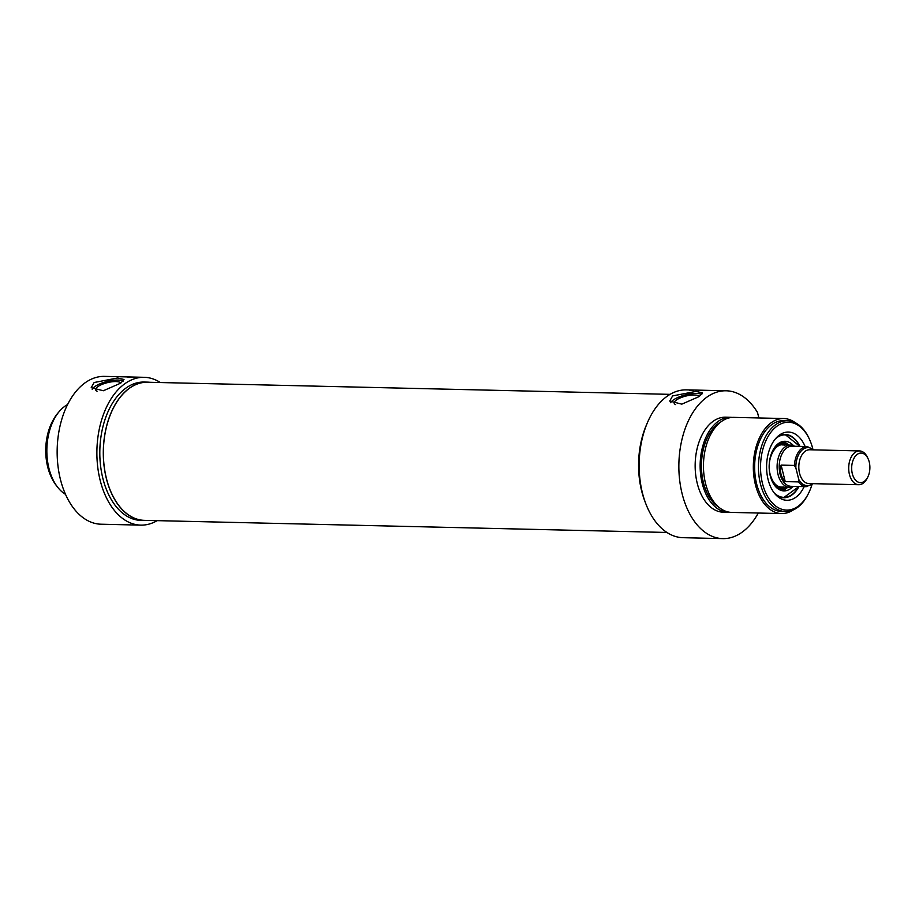 <?xml version="1.0" encoding="UTF-8"?>
<svg xmlns="http://www.w3.org/2000/svg" width="915" height="915" viewBox="0 0 915 915"><rect width="100%" height="100%" fill="white"/><g stroke="black" fill="none" stroke-linecap="round" stroke-linejoin="round"><path stroke-width="1.37" d="M670.089 394.354L147.578 382.241A69.071 42.605 91.3 0 0 103.395 450.317A69.071 42.605 91.3 0 0 144.387 520.349L666.886 532.461M868.141 458.838L867.523 457.511A16.893 10.42 91.3 0 0 859.505 450.923A16.893 10.42 91.3 0 0 848.697 467.576A16.893 10.42 91.3 0 0 858.727 484.721A16.893 10.42 91.3 0 0 867.043 478.511L867.706 477.207A14.789 9.116 -88.7 0 1 854.336 478.556A14.789 9.116 -88.7 0 1 854.839 456.871A14.789 9.116 -88.7 0 1 868.141 458.838A14.789 9.116 -88.7 0 1 869.25 462.052A14.789 9.116 -88.7 0 1 867.706 477.207M795.867 467.942L798.738 479.426L798.52 481.908L785.23 481.599C780.987 477.173 779.614 471.683 781.113 465.117L794.414 465.426L795.867 467.942A19.009 11.723 -88.7 0 1 801.437 450.672A19.009 11.723 -88.7 0 1 813.344 449.86M814.076 449.871L807.224 446.543L792.035 446.2A20.061 12.375 91.3 0 0 779.203 465.975A20.061 12.375 91.3 0 0 791.109 486.322L806.287 486.666A20.061 12.375 91.3 0 1 798.52 481.908M781.113 465.117L785.23 481.599M794.666 446.257A21.125 13.027 91.3 0 0 790.617 445.102A21.125 13.027 91.3 0 0 777.11 465.918A21.125 13.027 91.3 0 0 789.645 487.34A21.125 13.027 91.3 0 0 793.728 486.38M798.967 486.506A31.682 19.535 -88.7 0 1 783.583 497.76A31.682 19.535 -88.7 0 1 776.126 495.152M777.476 436.672A31.682 19.535 -88.7 0 1 785.047 434.408A31.682 19.535 -88.7 0 1 799.893 446.383M775.428 438.845A31.259 19.284 91.3 0 1 799.721 446.371A31.682 19.535 91.3 0 0 784.967 434.408L799.87 446.371M798.932 486.506L783.492 497.76A31.682 19.535 91.3 0 0 798.795 486.494A31.259 19.284 91.3 0 1 774.17 492.899M758.283 513.029A73.932 45.59 -88.7 0 1 722.759 538.615A73.932 45.59 -88.7 0 1 678.884 463.642A73.932 45.59 -88.7 0 1 726.178 390.785A73.932 45.59 -88.7 0 1 757.506 412.493L758.867 417.961M730.021 512.297A47.523 29.314 -88.7 0 1 728.351 512.331L723.365 512.217A47.523 29.314 -88.7 0 1 695.171 464.019A47.523 29.314 -88.7 0 1 725.572 417.183L730.559 417.309A47.523 29.314 -88.7 0 1 732.217 417.423M694.188 390.122L689.761 390.373L694.188 390.122M726.178 390.785L686.456 389.87A73.932 45.59 91.3 0 0 639.162 462.727A73.932 45.59 91.3 0 0 683.025 537.688L722.759 538.615M699.209 396.538L681.824 404.144L669.711 401.079L672.617 395.921L696.04 391.391L702.491 392.901L699.209 396.538M675.59 404.602A13.073 4.175 166 0 1 674.195 403.275A13.073 4.175 166 0 1 680.668 397.75A13.073 4.175 166 0 1 694.371 394.983A13.073 4.175 166 0 1 699.323 396.458M670.695 402.726A16.893 5.399 166 0 1 696.555 393.473A16.893 5.399 166 0 1 701.782 394.445M805.12 446.497A34.13 21.045 91.3 0 0 778.825 435.517A34.13 21.045 91.3 0 0 766.598 465.678A34.13 21.045 91.3 0 0 777.418 496.365A34.13 21.045 91.3 0 0 804.194 486.62M811.902 484.824A43.931 27.095 -88.7 0 1 808.231 493.951A43.931 27.095 -88.7 0 1 768.486 497.966A43.931 27.095 -88.7 0 1 769.973 433.516A43.931 27.095 -88.7 0 1 809.489 439.36A43.931 27.095 -88.7 0 1 812.749 448.659M809.489 439.36L809.066 438.434A45.418 28.01 91.3 0 0 787.529 420.74A45.418 28.01 91.3 0 0 758.478 465.495A45.418 28.01 91.3 0 0 785.425 511.542A45.418 28.01 91.3 0 0 807.762 494.866L808.231 493.951M785.425 511.542L781.604 511.451A45.418 28.01 -88.7 0 1 754.646 465.403A45.418 28.01 -88.7 0 1 783.698 420.648L787.529 420.74M645.064 501.729A69.174 42.662 -88.7 0 1 646.859 424.034M793.316 509.907A47.523 29.314 -88.7 0 1 781.547 513.567A47.523 29.314 -88.7 0 1 753.342 465.369A47.523 29.314 -88.7 0 1 783.755 418.532A47.523 29.314 -88.7 0 1 795.329 422.741M781.547 513.567L731.68 512.411A47.523 29.314 -88.7 0 1 703.475 464.214A47.523 29.314 -88.7 0 1 733.887 417.377L783.755 418.532M718.904 507.265A45.418 28.01 -88.7 0 1 701.45 464.168A45.418 28.01 -88.7 0 1 720.883 421.918M728.351 512.331A47.523 29.314 -88.7 0 1 700.158 464.134A47.523 29.314 -88.7 0 1 730.559 417.309M793.499 445.697A24.819 15.303 91.3 0 0 784.704 441.282A24.819 15.303 91.3 0 0 770.258 475.846A24.819 15.303 91.3 0 0 783.56 490.886A24.819 15.303 91.3 0 0 792.539 486.883M787.975 445.045A22.601 13.942 91.3 0 0 786.866 444.416A22.601 13.942 91.3 0 0 773.667 448.933M772.878 482.731A22.601 13.942 91.3 0 0 785.859 487.855A22.601 13.942 91.3 0 0 786.992 487.283M52.715 420.911L52.247 421.815A43.931 27.095 91.3 0 0 50.988 476.406L51.412 477.333A45.418 28.01 -88.7 0 1 52.715 420.911A45.418 28.01 -88.7 0 1 58.674 412.207M144.204 377.312L104.47 376.385A73.932 45.59 91.3 0 0 57.176 449.242A73.932 45.59 91.3 0 0 101.05 524.215L140.773 525.13A73.932 45.59 -88.7 0 1 96.91 450.157A73.932 45.59 -88.7 0 1 144.204 377.312A73.932 45.59 -88.7 0 1 160.342 382.539M132.332 377.106L127.894 377.357L132.332 377.106M157.14 520.646A73.932 45.59 -88.7 0 1 140.773 525.13M120.723 383.133L103.338 390.751L91.214 387.674L94.131 382.516L117.555 377.987L124.005 379.496L120.723 383.133M120.837 383.053A13.073 4.175 -14 0 0 115.885 381.578A13.073 4.175 -14 0 0 102.171 384.346A13.073 4.175 -14 0 0 95.709 389.87A13.073 4.175 -14 0 0 97.104 391.208M123.296 381.04A16.893 5.399 -14 0 0 118.069 380.068A16.893 5.399 -14 0 0 92.209 389.321M56.959 486.3A45.418 28.01 -88.7 0 1 51.412 477.333M149.934 382.298A69.174 42.662 91.3 0 0 147.589 382.138A69.174 42.662 91.3 0 0 103.326 450.306A69.174 42.662 91.3 0 0 144.376 520.463A69.174 42.662 91.3 0 0 146.743 520.406M144.376 520.463L140.887 520.383A69.174 42.662 -88.7 0 1 99.838 450.226A69.174 42.662 -88.7 0 1 144.09 382.058L147.589 382.138M67.584 404.579A47.523 29.314 91.3 0 0 46.859 449.002A47.523 29.314 91.3 0 0 65.503 494.34M858.727 484.721L808.86 483.566A16.893 10.42 -88.7 0 1 798.829 466.421A16.893 10.42 -88.7 0 1 809.638 449.768L859.505 450.923M812.566 483.646A19.009 11.723 -88.7 0 1 798.738 479.426M807.224 446.543A20.061 12.375 91.3 0 0 794.414 465.426M769.492 471.728A21.754 13.416 91.3 0 0 770.064 474.599A21.754 13.416 91.3 0 0 785.253 487.238M786.225 444.999A21.754 13.416 91.3 0 0 769.767 459.765M781.49 490.531A24.671 15.212 91.3 0 0 787.689 487.295M788.673 445.056A24.671 15.212 91.3 0 0 782.622 441.533M779.26 489.605A23.641 14.583 91.3 0 0 783.686 488.804L785.859 487.855M786.866 444.416L784.738 443.363A23.641 14.583 91.3 0 0 780.346 442.357M813.286 483.658L806.287 486.666M780.998 487.146L789.645 487.34M781.982 444.907L790.617 445.102M783.457 486.952C777.395 487.844 772.969 483.669 770.178 474.428C765.969 459.753 775.337 441.671 784.418 445.205"/></g></svg>
